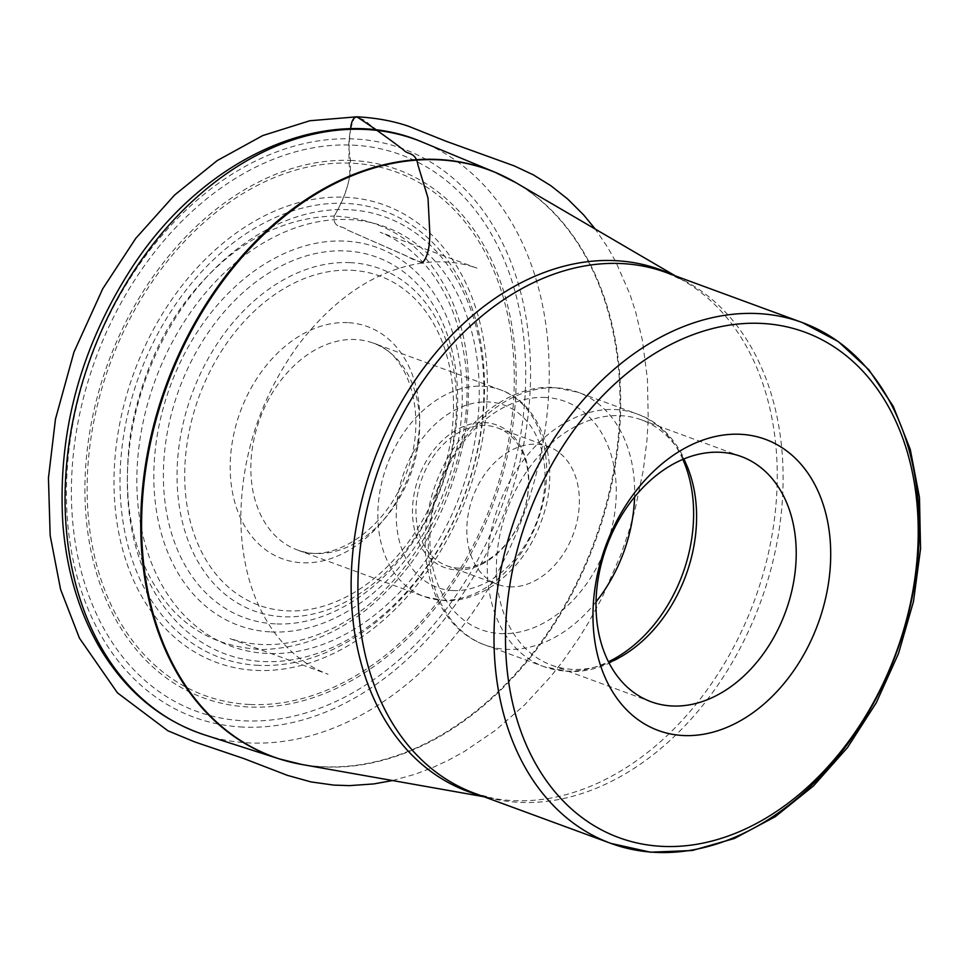 <?xml version="1.0" encoding="UTF-8"?>
<svg xmlns="http://www.w3.org/2000/svg" width="969" height="969" viewBox="0 0 969 969"><rect width="100%" height="100%" fill="white"/><g stroke="black" fill="none" stroke-linecap="round" stroke-linejoin="round"><path stroke-width="0.73" stroke-dasharray="4.84 3.63" d="M352.91 145.144A296.429 216.087 -69.8 0 1 462.31 586.063A296.429 216.087 -69.8 0 1 80.342 567.798A296.429 216.087 -69.8 0 1 352.91 145.144M683.726 459.003A130.633 95.228 110.2 0 0 641.563 419.892A130.633 95.228 110.2 0 0 507.114 509.658A130.633 95.228 110.2 0 0 551.446 665.134A130.633 95.228 110.2 0 0 572.534 669.361A130.633 95.228 110.2 0 0 608.895 662.626M509.621 586.851A73.438 53.537 110.2 0 0 575.877 526.143A73.438 53.537 110.2 0 0 548.43 446.6A73.438 53.537 110.2 0 0 472.848 497.073A73.438 53.537 110.2 0 0 497.763 584.464A73.438 53.537 110.2 0 0 509.621 586.851M458.761 568.161A73.438 53.537 -69.8 0 1 446.903 565.775A73.438 53.537 -69.8 0 1 421.987 478.383A73.438 53.537 -69.8 0 1 497.569 427.91A73.438 53.537 -69.8 0 1 525.016 507.453A73.438 53.537 -69.8 0 1 458.761 568.161M456.738 569.966A75.885 55.318 110.2 0 0 526.518 461.753A75.885 55.318 110.2 0 0 428.734 457.077A75.885 55.318 110.2 0 0 456.738 569.966M422.242 262.974C376.287 270 335.02 297.265 298.428 344.794C260.855 396.854 241.632 454.437 240.772 517.543C241.281 563.57 252.376 601.725 274.045 632.006C289.15 652.319 307.161 666.406 328.067 674.267L229.835 638.547L240.009 641.49C264.937 647.328 290.979 645.003 318.135 634.489C412.309 601.192 485.445 457.429 462.952 348.513C457.731 319.564 447.654 294.818 432.719 274.263C418.027 254.472 400.488 240.457 380.127 232.233L476.966 268.171C460.178 262.127 441.937 260.395 422.242 262.974L347.338 229.968C342.626 225.256 332.888 228.66 334.16 216.051C346.49 195.387 354.206 172.664 348.707 148.645C348.852 135.636 350.863 125.267 354.739 117.54C360.371 117.782 365.071 119.914 368.826 123.923L403.867 150.159C407.658 154.883 415.047 151.503 417.869 164.064L427.668 195.895L429.909 231.119C429.788 244.127 427.789 254.496 423.901 262.224C418.899 261.981 413.06 259.862 406.386 255.889L347.326 229.98C342.614 225.268 332.876 228.66 334.16 216.051C284.898 217.48 240.821 239.5 201.927 282.088C166.365 320.46 142.697 370.122 130.924 431.048C121.828 494.565 130.379 547.073 156.59 588.595C180.101 626.664 215.166 646.989 261.8 649.557C311.061 648.128 355.138 626.107 394.032 583.508C429.594 545.147 453.262 495.486 465.035 434.56C474.132 371.042 465.58 318.535 439.357 277.013C415.858 238.943 380.793 218.619 334.16 216.051C341.972 203.127 347.253 189.476 350.027 175.123C348.44 159.413 348.646 143.969 350.621 128.792M347.629 322.641A123.644 90.129 110.2 0 0 232.948 438.315A123.644 90.129 110.2 0 0 302.243 562.783A123.644 90.129 110.2 0 0 416.924 447.109A123.644 90.129 110.2 0 0 347.629 322.641M351.25 270.266A175.365 127.835 -69.8 0 1 415.98 531.109A175.365 127.835 -69.8 0 1 189.997 520.305A175.365 127.835 -69.8 0 1 351.25 270.266M350.197 262.635A182.329 132.91 110.2 0 0 182.547 522.618A182.329 132.91 110.2 0 0 417.494 533.846A182.329 132.91 110.2 0 0 350.197 262.635M275.293 623.879A192.019 139.972 -69.8 0 1 167.673 430.587A192.019 139.972 -69.8 0 1 345.751 250.947A192.019 139.972 -69.8 0 1 453.383 444.238A192.019 139.972 -69.8 0 1 275.293 623.879M271.138 631.933A201.249 146.707 110.2 0 0 456.193 345A201.249 146.707 110.2 0 0 196.864 332.597A201.249 146.707 110.2 0 0 271.138 631.933M267.069 653.457A223.415 162.865 -69.8 0 1 184.619 321.151A223.415 162.865 -69.8 0 1 472.509 334.911A223.415 162.865 -69.8 0 1 267.069 653.457M348.295 209.692A232.645 169.587 110.2 0 0 132.535 427.329A232.645 169.587 110.2 0 0 262.926 661.524A232.645 169.587 110.2 0 0 478.686 443.887A232.645 169.587 110.2 0 0 348.295 209.692M258.614 665.352A237.853 173.39 -69.8 0 1 125.304 425.924A237.853 173.39 -69.8 0 1 345.909 203.405A237.853 173.39 -69.8 0 1 479.219 442.833A237.853 173.39 -69.8 0 1 258.614 665.352M256.022 670.391A243.631 177.593 110.2 0 0 480.043 323.028A243.631 177.593 110.2 0 0 166.111 308.021A243.631 177.593 110.2 0 0 256.022 670.391M249.59 704.463A278.709 203.175 -69.8 0 1 146.731 289.913A278.709 203.175 -69.8 0 1 505.866 307.076A278.709 203.175 -69.8 0 1 249.59 704.463M352.183 160.503A281.385 205.125 110.2 0 0 91.207 423.744A281.385 205.125 110.2 0 0 248.912 706.995A281.385 205.125 110.2 0 0 509.888 443.754A281.385 205.125 110.2 0 0 352.183 160.503M242.953 727.077A302.837 220.762 -69.8 0 1 131.19 276.637A302.837 220.762 -69.8 0 1 521.419 295.291A302.837 220.762 -69.8 0 1 242.953 727.077M505.237 176.939A312.684 227.945 -69.8 0 1 601.519 520.414A312.684 227.945 -69.8 0 1 322.992 766.721A312.684 227.945 -69.8 0 1 290.228 761.997M204.689 734.914A315.882 230.271 110.2 0 0 249.178 742.92A315.882 230.271 110.2 0 0 532.877 486.329A315.882 230.271 110.2 0 0 422.52 142.177M301.856 764.48A312.599 227.872 110.2 0 0 323.791 766.927A312.599 227.872 110.2 0 0 599.944 527.863A312.599 227.872 110.2 0 0 515.702 182.572M672.329 274.784A278.042 202.678 -69.8 0 1 683.872 280.889A278.042 202.678 -69.8 0 1 754.427 600.55A278.042 202.678 -69.8 0 1 493.669 798.456A278.042 202.678 -69.8 0 1 480.915 795.622M483.943 796.736L493.669 798.456L474.798 793.369A277.449 202.242 110.2 0 0 760.338 602.718A277.449 202.242 110.2 0 0 666.212 272.543L683.872 280.889L675.357 275.899M315.046 553.481A110.163 80.306 -69.8 0 1 297.265 549.908A110.163 80.306 -69.8 0 1 256.095 430.599A110.163 80.306 -69.8 0 1 355.478 339.525A110.163 80.306 -69.8 0 1 373.259 343.111A110.163 80.306 -69.8 0 1 414.429 462.419A110.163 80.306 -69.8 0 1 315.046 553.481M442.07 600.162A110.163 80.306 110.2 0 0 541.441 509.088A110.163 80.306 110.2 0 0 500.283 389.78A110.163 80.306 110.2 0 0 386.897 465.483A110.163 80.306 110.2 0 0 424.277 596.589A110.163 80.306 110.2 0 0 442.07 600.162M682.83 459.379A134.643 98.148 110.2 0 0 636.899 413.908A134.643 98.148 110.2 0 0 498.332 506.436A134.643 98.148 110.2 0 0 544.009 666.672A134.643 98.148 110.2 0 0 565.751 671.032A134.643 98.148 110.2 0 0 608.459 661.766M596.056 601.846A134.643 98.148 -69.8 0 1 506.787 649.363A134.643 98.148 -69.8 0 1 485.045 644.991A134.643 98.148 -69.8 0 1 434.73 499.168A134.643 98.148 -69.8 0 1 556.194 387.866A134.643 98.148 -69.8 0 1 577.936 392.239A134.643 98.148 -69.8 0 1 634.574 497.012M545.402 397.472A121.585 88.627 110.2 0 0 433.603 570.826A121.585 88.627 110.2 0 0 590.278 578.311A121.585 88.627 110.2 0 0 545.402 397.472M452.85 590.557A97.106 70.785 -69.8 0 1 417.009 446.128A97.106 70.785 -69.8 0 1 542.143 452.111A97.106 70.785 -69.8 0 1 452.85 590.557M297.265 549.908L424.277 596.589L443.838 600.526C483.47 603.033 524.992 567.907 541.223 521.431C561.826 467.724 544.142 404.776 500.283 389.78L373.259 343.111C409.257 353.394 429.231 417.239 405.636 474.943C384.947 531.86 330.417 564.77 297.265 549.908M551.446 665.134L651.059 701.738M641.563 419.892L741.188 456.508M485.045 644.991L544.009 666.672L567.519 671.396C615.497 674.485 666.309 631.522 686.197 574.556C711.44 508.749 689.88 431.944 636.899 413.908L577.936 392.239L554.425 387.503C496.067 383.155 435.469 448.453 426.844 520.111C418.342 575.961 442.106 629.959 485.045 644.991M446.903 565.775L497.763 584.464M497.569 427.91L548.43 446.6M392.554 780.542L415.18 774.219L431.75 767.957L448.162 760.374L464.308 751.532L495.413 730.372L524.338 705.166L550.525 676.786L562.456 661.706L578.82 638.28L588.68 622.292L601.882 598.018L620.741 554.983L628.59 532.235L634.998 509.851L643.283 470.171L647.013 439.732L648.225 419.335L647.425 378.915L642.302 339.853L635.688 312.066L630.007 294.467L615.872 261.945L607.563 247.168L595.232 229.059"/><path stroke-width="1.45" d="M683.387 735.532A155.113 113.07 110.2 0 0 826.024 514.369A155.113 113.07 110.2 0 0 626.144 504.813A155.113 113.07 110.2 0 0 683.387 735.532M672.147 705.977A130.633 95.228 110.2 0 0 790.001 597.982A130.633 95.228 110.2 0 0 741.188 456.508A130.633 95.228 110.2 0 0 606.739 546.274A130.633 95.228 110.2 0 0 651.059 701.738A130.633 95.228 110.2 0 0 672.147 705.977M608.895 662.626A130.633 95.228 110.2 0 0 683.726 459.003M290.228 761.997A312.684 227.945 -69.8 0 1 278.951 758.8A312.684 227.945 -69.8 0 1 166.414 384.451A312.684 227.945 -69.8 0 1 494.578 172.07A312.684 227.945 -69.8 0 1 505.237 176.939M422.52 142.177A315.882 230.271 110.2 0 0 91.001 356.737A315.882 230.271 110.2 0 0 204.689 734.914L278.951 758.8L301.856 764.48A312.599 227.872 110.2 0 1 151.588 437.758A312.599 227.872 110.2 0 1 438.497 159.812A312.599 227.872 110.2 0 1 515.702 182.572L494.578 172.07L422.52 142.177C328.261 101.042 204.362 156.07 132.087 267.335C80.379 347.374 57.316 432.961 62.888 524.096C66.57 570.099 78.562 610.797 98.838 646.19C124.819 690.497 160.103 720.064 204.689 734.914M480.915 795.622A278.042 202.678 -69.8 0 1 362.067 499.241A278.042 202.678 -69.8 0 1 615.206 260.649A278.042 202.678 -69.8 0 1 672.329 274.784M757.516 313.556A277.449 202.242 -69.8 0 1 802.308 322.556A277.449 202.242 -69.8 0 1 896.446 652.743A277.449 202.242 -69.8 0 1 610.906 843.393A277.449 202.242 -69.8 0 1 507.223 542.906A277.449 202.242 -69.8 0 1 757.516 313.556M621.408 263.544A277.449 202.242 110.2 0 0 371.127 492.894A277.449 202.242 110.2 0 0 474.798 793.369L610.906 843.393L650.526 852.199L692.229 850.516L734.332 838.5L775.248 816.697L813.463 785.956L847.56 747.499L876.267 702.779L898.517 653.494L913.476 601.531L920.55 548.866L919.472 497.485L910.254 449.325L893.2 406.205L868.89 369.783L838.209 341.512L802.308 322.556L666.212 272.543A277.449 202.242 110.2 0 0 621.408 263.544M761.259 323.404A269.285 196.295 110.2 0 0 513.643 707.358A269.285 196.295 110.2 0 0 860.642 723.94A269.285 196.295 110.2 0 0 761.259 323.404M608.459 661.766A134.643 98.148 110.2 0 0 682.83 459.379M634.574 497.012A134.643 98.148 -69.8 0 1 596.056 601.846M350.621 128.792C351.311 121.307 353.382 117.31 356.846 116.801C373.356 127.629 389.017 138.749 403.855 150.159C407.646 154.955 415.737 151.479 417.99 165.118L428.007 198.051L429.812 233.299C429.836 247.798 427.317 257.681 422.242 262.974M675.357 275.899L515.702 182.572M483.943 796.736L301.856 764.48M595.232 229.059L583.738 215.021L567.822 199.154L551.046 185.842L533.434 174.904L514.151 165.856L446.273 141.329L408.857 126.37C393.402 121.016 376.069 117.83 356.846 116.801L309.838 120.75L262.744 135.563L217.177 160.612L174.59 195.035L135.721 238.41L102.75 288.75L73.971 352.062L55.475 419.08L48.45 478.02L50.158 535.457L60.587 589.443L79.434 638.123L117.467 692.871L167.903 730.783L194.842 741.963L243.909 758.594L287.49 775.382L310.988 781.91L333.748 785.096L349.494 785.629L373.78 783.921L392.554 780.542"/></g></svg>
